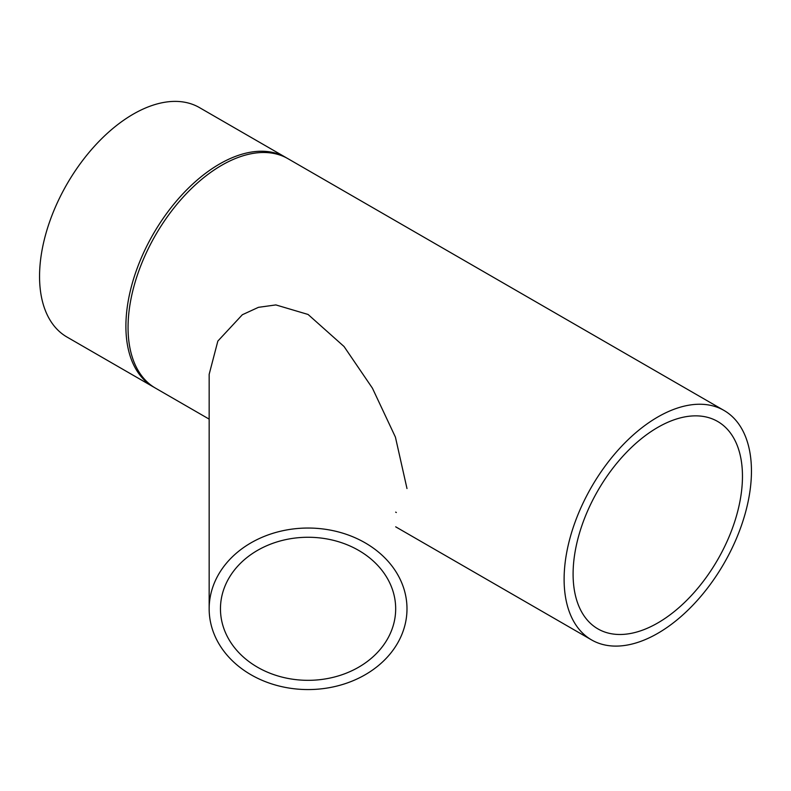 <?xml version="1.0" encoding="UTF-8"?>
<svg xmlns="http://www.w3.org/2000/svg" width="791" height="791" viewBox="0 0 791 791"><rect width="100%" height="100%" fill="white"/><g stroke="black" fill="none" stroke-linecap="round" stroke-linejoin="round"><path stroke-width="1.19" d="M154.423 387.501A132.473 76.48 -60 0 1 153.335 386.898A132.473 76.48 -60 0 1 125.898 326.248A132.473 76.48 -60 0 1 183.72 192.935A132.473 76.48 -60 0 1 285.798 157.449A132.473 76.48 -60 0 1 286.876 158.091M724.012 410.45A132.473 76.48 -60 0 1 751.45 471.09A132.473 76.48 -60 0 1 693.628 604.403A132.473 76.48 -60 0 1 591.539 639.899A132.473 76.48 -60 0 1 564.112 579.249A132.473 76.48 -60 0 1 621.934 445.936A132.473 76.48 -60 0 1 724.012 410.45L287.964 158.694A132.473 76.48 120 0 0 185.885 194.191A132.473 76.48 120 0 0 128.053 327.504A132.473 76.48 120 0 0 155.491 388.144L209.16 419.131M209.16 374.331L209.16 608.803A98.915 80.761 -0 0 1 308.075 528.042A98.915 80.761 -0 0 1 406.989 608.803A98.915 80.761 -0 0 1 308.075 689.564A98.915 80.761 -0 0 1 209.16 608.803L209.16 374.331L217.841 341.089L242.343 314.739L258.439 307.333L275.871 304.921L308.075 314.462L344.045 346.517L372.423 388.173L395.421 437.116L406.989 488.541M395.678 608.803A87.603 71.536 -0 0 1 308.075 680.329A87.603 71.536 -0 0 1 220.462 608.803A87.603 71.536 -0 0 1 308.075 537.267A87.603 71.536 -0 0 1 395.678 608.803M742.462 476.281A119.757 69.143 -60 0 1 690.187 596.8A119.757 69.143 -60 0 1 597.907 628.885A119.757 69.143 -60 0 1 597.897 490.598A119.757 69.143 -60 0 1 717.655 421.465A119.757 69.143 -60 0 1 742.462 476.281M153.335 386.898L66.988 337.045A132.473 76.48 -60 0 1 39.55 276.405A132.473 76.48 -60 0 1 97.372 143.092A132.473 76.48 -60 0 1 199.461 107.596L285.798 157.449M395.678 526.816L591.539 639.899M396.34 512.509L395.678 512.133"/></g></svg>

